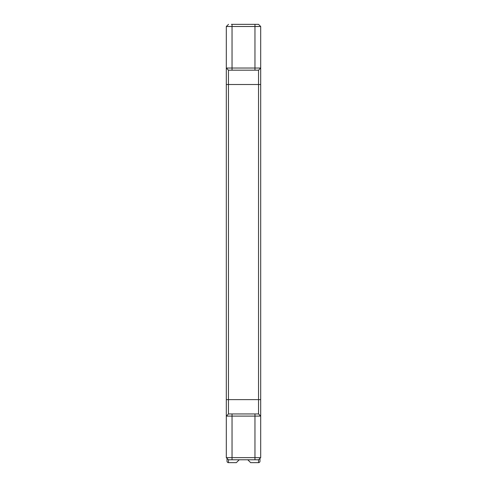<?xml version="1.0" encoding="UTF-8"?>
<svg xmlns="http://www.w3.org/2000/svg" width="487" height="487" viewBox="0 0 487 487"><rect width="100%" height="100%" fill="white"/><g stroke="black" fill="none" stroke-linecap="round" stroke-linejoin="round"><path stroke-width="0.73" d="M250.659 462.65L247.798 459.783L250.659 462.65L258.542 462.65L258.542 459.783L228.458 459.783L226.309 457.634L226.309 68.034L260.691 68.034L260.691 457.634L226.309 457.634M231.727 459.783L231.416 459.783M229.913 459.783L228.458 459.783L228.458 462.65A1.431 1.431 0 0 1 227.027 461.219L227.027 458.352M260.691 457.634L258.542 459.783L257.087 459.783M255.584 459.783L255.273 459.783M258.542 462.65A1.431 1.431 0 0 0 259.973 461.219L259.973 459.071L259.973 461.219M259.254 459.071L259.973 459.071L259.973 458.352M227.746 459.071L227.027 459.071L227.027 461.219M247.798 459.783L239.202 459.783L236.341 462.65L228.458 462.65M226.309 68.034L228.458 70.183L226.309 68.034L226.309 26.499L260.691 26.499L260.691 68.034L258.542 70.183L258.542 413.95L228.458 413.95L228.458 70.183L258.542 70.183L260.691 68.034M260.691 379.574C260.691 370.345 260.691 370.345 260.691 379.574C260.691 370.345 260.691 370.345 260.691 379.574C260.691 388.803 260.691 388.803 260.691 379.574M260.691 382.167L260.691 386.733M260.691 399.906L260.691 395.328L260.691 399.626L226.309 399.626L226.309 395.328L226.309 399.626M260.691 404.484L260.691 404.058M260.691 403.54L260.691 403.011M260.691 93.102C260.691 102.331 260.691 102.331 260.691 93.102C260.691 102.331 260.691 102.331 260.691 93.102M260.691 63.882L260.691 57.478M260.691 420.537L260.691 436.869M226.309 404.058L226.309 404.484M226.309 379.574C226.309 370.345 226.309 370.345 226.309 379.574C226.309 370.345 226.309 370.345 226.309 379.574C226.309 388.803 226.309 388.803 226.309 379.574M226.309 386.733L226.309 382.167M226.309 380.615L226.309 380.037M226.309 93.102C226.309 102.331 226.309 102.331 226.309 93.102C226.309 102.331 226.309 102.331 226.309 93.102M226.309 420.537L226.309 426.685M226.309 63.882L226.309 52.913M231.897 24.35L258.542 24.35L260.691 26.499M228.513 24.35L226.309 26.499M231.416 24.35L231.727 24.35M255.273 24.35L255.584 24.35M258.487 24.35L255.103 24.35M254.957 70.183L254.957 24.35L232.043 24.35L232.043 70.183M260.691 416.099L258.542 413.95L260.691 416.099L226.309 416.099L228.458 413.95L226.309 416.099M254.957 459.783L254.957 413.95M232.043 459.783L232.043 413.95M260.691 84.507L226.309 84.507"/></g></svg>
